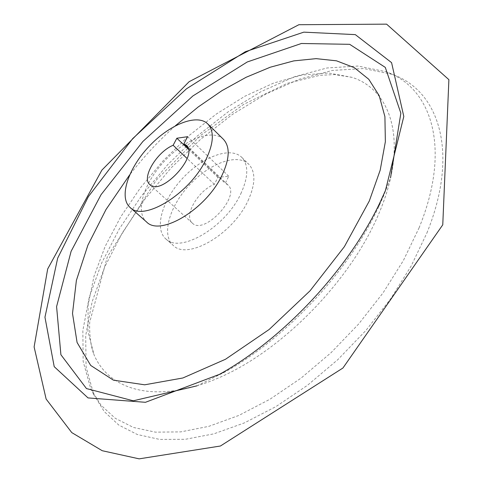 <?xml version="1.0" encoding="UTF-8"?>
<svg xmlns="http://www.w3.org/2000/svg" width="483" height="483" viewBox="0 0 483 483"><rect width="100%" height="100%" fill="white"/><g stroke="black" fill="none" stroke-linecap="round" stroke-linejoin="round"><path stroke-width="0.36" stroke-dasharray="2.42 1.81" d="M248.014 200.747C255.573 184.077 255.809 171.894 248.715 164.19C237.328 152.942 209.453 163.302 189.553 184.886C169.461 206.289 161.141 234.835 173.174 245.382C187.295 260.572 232.788 234.297 248.014 200.747M149.808 184.554L192.3 223.068C183.305 216.01 198.145 190.35 214.398 184.325L217.899 177.358L228.761 176.253L225.253 183.286L187.947 147.683M192.3 223.068C204.067 235.734 241.319 195.7 227.831 184.874L225.253 183.286M228.761 176.253L187.615 136.689M217.899 177.358L188.382 149.211M214.398 184.325L187.132 158.521M223.4 139.291C212.369 128.4 184.488 139.394 164.244 161.34C143.819 183.111 134.86 211.711 146.518 221.926M175.311 125.828C158.611 140.831 143.385 157.198 129.625 174.931M197.058 385.814L224.909 372.031C286.528 337.852 349.112 270.583 378.763 206.658L383.327 196.533L390.505 177.889M426.863 233.084C459.858 151.958 438.745 90.212 392.051 74.31L363.808 68.55L332.389 70.433L299.206 79.26L265.487 94.227L232.305 114.519L200.59 139.315L171.199 167.806L144.9 199.177L122.453 232.595L104.606 267.153L92.102 301.863L85.696 335.594L86.083 367.068L93.859 394.822L104.28 411.625L118.788 425.058L137.311 434.507L159.625 439.409L185.333 439.301L213.836 433.849L244.35 422.915L275.926 406.608L307.472 385.301L337.852 359.618L365.927 330.444L390.656 298.844L411.178 265.988L426.863 233.084M419.027 227.976C451.871 148.052 431.554 87.242 385.718 71.653L357.969 66.038L327.039 67.976L294.316 76.767L261.025 91.643L228.224 111.778L196.853 136.363L167.746 164.594L141.688 195.657L119.428 228.719L101.708 262.885L89.27 297.166L82.853 330.438L83.154 361.429L90.756 388.7L100.983 405.171L115.244 418.29L133.471 427.467L155.429 432.152L180.733 431.887L208.795 426.356L238.844 415.44L269.943 399.248L301.036 378.141L330.988 352.759L358.694 323.96L383.128 292.789L403.45 260.397L419.027 227.976M378.702 213.981C408.823 144.127 392.588 90.393 352.161 77.383L328.525 73.005L302.02 75.052L273.807 82.998L244.941 96.208L216.366 114.006L188.919 135.681L163.369 160.525L140.432 187.796L120.792 216.734L105.101 246.517L94.004 276.258L88.111 304.972L87.978 331.555L94.052 354.818C109.732 391.671 158.653 404.826 221.48 376.637C284.149 348.684 351.093 279.609 378.702 213.981M240.776 193.822C248.431 177.116 248.745 164.945 241.717 157.307C230.427 146.156 202.552 156.691 182.556 178.372C162.366 199.877 153.872 228.441 165.808 238.898C179.785 253.98 225.362 227.439 240.776 193.822M186.36 145.268L227.831 184.874M378.763 206.658L380.676 201.085M224.909 372.031L219.487 374.343M90.756 388.7L93.859 394.822M385.718 71.653L392.051 74.31M352.161 77.383L334.695 74.575L319.927 75.318L287.313 83.33L243.746 104.304L200.536 135.536L156.359 179.996L107.359 256.702L89.693 322.318C89.331 335.727 90.786 346.559 94.052 354.818M165.808 238.898L173.174 245.382M241.717 157.307L248.715 164.19"/><path stroke-width="0.72" d="M176.863 138.229L187.615 136.689L183.878 143.801L186.36 145.268C199.244 155.448 160.893 196.666 149.808 184.554C141.235 177.907 156.884 151.891 173.131 145.268L176.863 138.229L188.382 149.211M187.132 158.521L173.131 145.268M187.947 147.683L183.878 143.801M205.655 160.193C213.77 143.348 214.476 131.261 207.775 123.92C196.967 113.257 169.098 124.656 148.643 146.826C128.013 168.821 118.649 197.444 130.06 207.449C143.336 221.999 189.3 194.124 205.655 160.193M130.06 207.449L146.518 221.926C160.121 236.724 205.909 209.471 221.83 175.679C229.733 158.901 230.258 146.772 223.4 139.291L207.775 123.92M129.625 174.931L105.982 209.556L87.888 245.207L76.392 280.4L72.51 313.449L77.081 342.477L90.689 365.42L113.42 380.163L144.665 384.806L182.864 377.984L225.501 359.261L269.164 329.478L310.02 290.838L344.367 246.692L369.29 201.025L380.193 170.155L385.362 141.7L384.909 116.638L379.191 95.676L368.77 79.272L354.293 67.65L336.494 60.816L316.093 58.642L293.809 60.882L270.293 67.209L246.155 77.262L221.951 90.653L198.181 106.978L175.311 125.828M390.505 177.889L400.854 113.197L385.277 67.385L349.68 44.321L301.398 43.494L247.26 61.969L192.91 95.936L142.89 141.471L101.08 194.643L71.116 251.299L56.589 306.627L60.9 354.721L86.463 388.567L133.278 400.799L197.058 385.814M385.452 190.501L403.806 116.475L391.574 62.639L355.313 34.625L303.813 32.15L245.322 51.723L186.523 88.763L132.704 138.609L88.347 196.69L57.676 258.145L44.955 317.204L54.211 366.669L88.027 397.92L145.443 402.303L219.487 374.343C283.913 338.613 349.68 267.92 380.676 201.085L385.452 190.501M442.766 224.818L342.936 368.016L220.423 446.014L139.158 458.85L102.233 450.717L71.774 432.605L46.127 399.049L34.112 346.927L47.684 268.959L101.883 170.119L189.113 81.699L298.88 24.711L386.605 24.15L448.888 79.665L442.766 224.818"/></g></svg>
